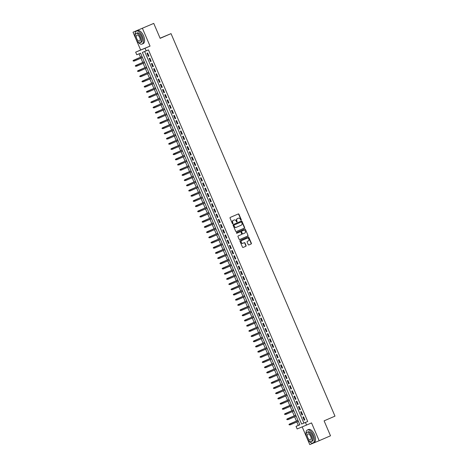<?xml version="1.0" encoding="UTF-8"?>
<svg xmlns="http://www.w3.org/2000/svg" width="468" height="468" viewBox="0 0 468 468"><rect width="100%" height="100%" fill="white"/><g stroke="black" fill="none" stroke-linecap="round" stroke-linejoin="round"><path stroke-width="0.7" d="M241.119 220.176A0.386 0.339 67.5 0 0 241.277 219.685L238.955 214.268A0.556 0.486 67.5 0 0 238.294 213.946L230.279 217.415A0.556 0.486 67.5 0 0 230.051 218.123L232.374 223.54A0.386 0.339 67.5 0 0 233 223.271L232.695 222.569A1.778 1.55 67.5 0 1 233.421 220.323L234.088 220.03A1.778 1.55 67.5 0 1 236.211 221.048L236.516 221.75A0.386 0.339 67.5 0 0 237.136 221.481L236.837 220.779A1.778 1.55 67.5 0 1 237.563 218.527L238.23 218.24A1.778 1.55 67.5 0 0 238.23 218.24A1.778 1.55 67.5 0 1 240.353 219.252L240.651 219.954A0.386 0.339 67.5 0 0 241.119 220.176M240.973 220.2A0.386 0.339 67.5 0 0 241.02 219.79L238.698 214.373A0.556 0.486 67.5 0 0 238.095 214.034M232.695 223.786A0.386 0.339 67.5 0 0 232.742 223.376L232.695 222.569M236.831 221.996A0.386 0.339 67.5 0 0 236.884 221.586L236.837 220.779M248.245 244.624A0.556 0.486 67.5 0 0 248.906 244.945L251.158 243.968A0.556 0.486 67.5 0 0 251.38 243.266L248.8 237.247A0.556 0.486 67.5 0 0 248.139 236.931L240.131 240.4A0.556 0.486 67.5 0 0 239.903 241.102L242.482 247.122A0.556 0.486 67.5 0 0 243.144 247.437L245.858 246.262A0.556 0.486 67.5 0 0 246.086 245.56L244.98 242.986A0.556 0.486 67.5 0 0 244.325 242.664L242.974 243.249A1.486 1.299 67.5 0 1 241.804 240.523L247.075 238.235A1.486 1.299 67.5 0 1 248.245 240.967L247.367 241.348A0.556 0.486 67.5 0 0 247.139 242.05L248.245 244.624M305.44 422.469L306.552 425.067L297.151 428.957L296.039 426.36L299.853 424.78L140.581 53.182L136.773 54.762L135.656 52.164L145.057 48.268L146.174 50.866L142.36 52.445L301.632 424.043L307.71 421.487L148.438 49.889L146.174 50.866M153.75 23.4L133.017 32.204L153.75 23.4L160.155 38.341L171.036 33.632L334.983 416.14L324.102 420.855L330.507 435.796L319.17 440.704L311.542 422.908L306.552 425.067M136.071 39.335L140.646 50.006L150.047 46.11L142.418 28.308M150.047 46.11L145.057 48.268M244.354 228.103A0.556 0.486 67.5 0 0 244.583 227.401L242.003 221.382A0.556 0.486 67.5 0 0 241.348 221.06L233.327 224.535A0.556 0.486 67.5 0 0 233.099 225.237L235.679 231.256A0.556 0.486 67.5 0 0 236.34 231.578L244.103 228.208A0.556 0.486 67.5 0 0 244.331 227.506L241.751 221.487A0.556 0.486 67.5 0 0 241.143 221.148M245.402 229.314L247.981 235.334A0.556 0.486 67.5 0 1 247.753 236.036L239.745 239.505A0.556 0.486 67.5 0 0 239.745 239.505L239.745 239.505A0.556 0.486 67.5 0 1 239.084 239.189L237.978 236.615A0.556 0.486 67.5 0 1 238.206 235.913L241.453 234.503A0.556 0.486 67.5 0 0 241.681 233.801L240.944 232.093A0.556 0.486 67.5 0 0 240.283 231.771L236.902 233.239A0.386 0.339 67.5 0 0 236.902 233.239L236.902 233.239A0.386 0.339 67.5 0 1 236.597 232.526L244.741 228.998A0.556 0.486 67.5 0 0 244.741 228.998A0.556 0.486 67.5 0 1 245.402 229.314L247.981 235.334M307.037 438.218L309.769 444.6L319.17 440.704M148.935 56.107L147.601 52.989L146.964 53.253L148.303 56.371L148.935 56.107L148.303 56.371M151.164 61.302L149.83 58.184L149.193 58.447L150.526 61.565L151.164 61.302M153.393 66.503L152.053 63.385L151.421 63.648L152.755 66.766L153.393 66.503M155.622 71.698L154.282 68.58L153.65 68.843L154.984 71.961L155.622 71.698L154.984 71.961M157.845 76.892L156.511 73.774L155.873 74.038L157.213 77.156L157.845 76.892L157.213 77.156M160.074 82.093L158.74 78.975L158.102 79.238L159.442 82.356L160.074 82.093M162.302 87.288L160.963 84.17L160.331 84.433L161.665 87.551L162.302 87.288L161.665 87.551M164.531 92.488L163.192 89.37L162.56 89.634L163.894 92.752L164.531 92.488L163.894 92.752M166.754 97.683L165.42 94.565L164.783 94.828L166.122 97.947L166.754 97.683M168.983 102.878L167.649 99.76L167.012 100.023L168.351 103.141L168.983 102.878L168.351 103.141M171.212 108.079L169.878 104.961L169.24 105.224L170.574 108.342L171.212 108.079L170.574 108.342M173.441 113.274L172.101 110.156L171.469 110.419L172.803 113.537L173.441 113.274M175.67 118.474L174.33 115.356L173.692 115.619L175.032 118.737L175.67 118.474L175.032 118.737M177.893 123.669L176.559 120.551L175.921 120.814L177.261 123.932L177.893 123.669L177.261 123.932M180.121 128.87L178.788 125.746L178.15 126.009L179.484 129.127L180.121 128.87M182.35 134.064L181.011 130.946L180.379 131.21L181.713 134.328L182.35 134.064L181.713 134.328M184.579 139.259L183.24 136.141L182.608 136.404L183.942 139.522L184.579 139.259L183.942 139.522M186.802 144.46L185.468 141.342L184.831 141.605L186.17 144.723L186.802 144.46M189.031 149.655L187.697 146.537L187.06 146.8L188.399 149.918L189.031 149.655M191.26 154.855L189.92 151.737L189.288 151.995L190.622 155.119L191.26 154.855L190.622 155.119M193.489 160.05L192.149 156.932L191.517 157.195L192.851 160.313L193.489 160.05M195.712 165.245L194.378 162.127L193.74 162.39L195.08 165.508L195.712 165.245L195.08 165.508M197.941 170.446L196.607 167.328L195.969 167.591L197.309 170.709L197.941 170.446L197.309 170.709M200.169 175.64L198.836 172.522L198.198 172.786L199.532 175.904L200.169 175.64M202.398 180.841L201.059 177.723L200.427 177.986L201.761 181.104L202.398 180.841M204.627 186.036L203.287 182.918L202.656 183.181L203.989 186.299L204.627 186.036L203.989 186.299M206.85 191.231L205.516 188.113L204.879 188.376L206.218 191.494L206.85 191.231L206.218 191.494M209.079 196.431L207.745 193.313L207.108 193.576L208.447 196.695L209.079 196.431M211.308 201.626L209.968 198.508L209.336 198.771L210.67 201.889L211.308 201.626L210.67 201.889M213.537 206.827L212.197 203.709L211.565 203.972L212.899 207.09L213.537 206.827L212.899 207.09M215.76 212.022L214.426 208.904L213.788 209.167L215.128 212.285L215.76 212.022M217.989 217.216L216.655 214.098L216.017 214.362L217.357 217.48L217.989 217.216M220.217 222.417L218.884 219.299L218.246 219.562L219.58 222.68L220.217 222.417L219.58 222.68M222.446 227.612L221.107 224.494L220.475 224.757L221.809 227.875L222.446 227.612M224.675 232.812L223.335 229.694L222.698 229.958L224.037 233.076L224.675 232.812L224.037 233.076M226.898 238.007L225.564 234.889L224.927 235.152L226.266 238.27L226.898 238.007L226.266 238.27M229.127 243.208L227.793 240.084L227.155 240.347L228.489 243.465L229.127 243.208M231.356 248.403L230.016 245.285L229.384 245.548L230.718 248.666L231.356 248.403M233.585 253.597L232.245 250.479L231.613 250.743L232.947 253.861L233.585 253.597L232.947 253.861M235.808 258.798L234.474 255.68L233.836 255.943L235.176 259.061L235.808 258.798M238.036 263.993L236.703 260.875L236.065 261.138L237.405 264.256L238.036 263.993L237.405 264.256M240.265 269.194L238.926 266.076L238.294 266.333L239.628 269.457L240.265 269.194L239.628 269.457M242.494 274.388L241.155 271.27L240.523 271.534L241.857 274.652L242.494 274.388M244.717 279.583L243.383 276.465L242.746 276.728L244.085 279.846L244.717 279.583L244.085 279.846M246.946 284.784L245.612 281.666L244.975 281.929L246.314 285.047L246.946 284.784L246.314 285.047M249.175 289.979L247.841 286.861L247.203 287.124L248.537 290.242L249.175 289.979M251.404 295.179L250.064 292.061L249.432 292.325L250.766 295.443L251.404 295.179M253.633 300.374L252.293 297.256L251.661 297.519L252.995 300.637L253.633 300.374L252.995 300.637M255.856 305.569L254.522 302.451L253.884 302.714L255.224 305.832L255.856 305.569L255.224 305.832M258.084 310.77L256.751 307.651L256.113 307.915L257.453 311.033L258.084 310.77M260.313 315.964L258.974 312.846L258.342 313.11L259.676 316.228L260.313 315.964M262.542 321.165L261.202 318.047L260.571 318.31L261.904 321.428L262.542 321.165L261.904 321.428M264.765 326.36L263.431 323.242L262.794 323.505L264.133 326.623L264.765 326.36M266.994 331.555L265.66 328.437L265.023 328.7L266.362 331.818L266.994 331.555L266.362 331.818M269.223 336.755L267.889 333.637L267.251 333.9L268.585 337.019L269.223 336.755L268.585 337.019M271.452 341.95L270.112 338.832L269.48 339.095L270.814 342.213L271.452 341.95M273.681 347.151L272.341 344.033L271.703 344.296L273.043 347.414L273.681 347.151M275.904 352.345L274.57 349.227L273.932 349.491L275.272 352.609L275.904 352.345L275.272 352.609M278.132 357.54L276.799 354.422L276.161 354.685L277.495 357.804L278.132 357.54M280.361 362.741L279.022 359.623L278.39 359.886L279.724 363.004L280.361 362.741L279.724 363.004M282.59 367.936L281.25 364.818L280.619 365.081L281.952 368.199L282.59 367.936L281.952 368.199M284.813 373.136L283.479 370.018L282.842 370.282L284.181 373.4L284.813 373.136M287.042 378.331L285.708 375.213L285.07 375.476L286.41 378.594L287.042 378.331L286.41 378.594M289.271 383.532L287.931 380.408L287.299 380.671L288.633 383.795L289.271 383.532M291.5 388.727L290.16 385.609L289.528 385.872L290.862 388.99L291.5 388.727M293.723 393.921L292.389 390.803L291.751 391.067L293.091 394.185L293.723 393.921L293.091 394.185M295.951 399.122L294.618 396.004L293.98 396.267L295.32 399.385L295.951 399.122L295.32 399.385M298.18 404.317L296.847 401.199L296.209 401.462L297.543 404.58L298.18 404.317M300.409 409.518L299.07 406.399L298.438 406.663L299.772 409.781L300.409 409.518M302.638 414.712L301.298 411.594L300.667 411.858L302 414.976L302.638 414.712M144.647 51.503L303.896 423.066L307.71 421.487M302.89 417.052L304.229 420.17L304.861 419.907L303.527 416.789L302.89 417.052M139.054 53.814L140.523 57.242M140.927 58.184L142.752 62.437M143.155 63.379L144.981 67.638M145.384 68.58L147.204 72.832M147.607 73.774L149.432 78.027M149.836 78.975L151.661 83.228M152.065 84.17L153.89 88.423M154.294 89.365L156.113 93.623M156.517 94.565L158.342 98.818M158.746 99.76L160.571 104.013M160.974 104.961L162.8 109.214M163.203 110.156L165.023 114.408M165.432 115.35L167.251 119.609M167.655 120.551L169.48 124.804M169.884 125.746L171.709 129.999M172.113 130.946L173.938 135.199M174.342 136.141L176.161 140.394M176.565 141.336L178.39 145.595M178.794 146.537L180.619 150.79M181.022 151.731L182.848 155.99M183.251 156.932L185.071 161.185M185.474 162.127L187.299 166.38M187.703 167.328L189.528 171.581M189.932 172.522L191.757 176.775M192.161 177.717L193.98 181.976M194.39 182.918L196.209 187.171M196.613 188.113L198.438 192.366M198.841 193.313L200.667 197.566M201.07 198.508L202.896 202.761M203.299 203.703L205.119 207.962M205.522 208.904L207.347 213.156M207.751 214.098L209.576 218.351M209.98 219.299L211.805 223.552M212.209 224.494L214.028 228.747M214.438 229.689L216.257 233.947M216.661 234.889L218.486 239.142M218.889 240.084L220.715 244.337M221.118 245.285L222.944 249.538M223.347 250.479L225.166 254.732M225.57 255.674L227.395 259.933M227.799 260.875L229.624 265.128M230.028 266.07L231.853 270.329M232.257 271.27L234.076 275.523M234.48 276.465L236.305 280.718M236.709 281.666L238.534 285.919M238.937 286.861L240.763 291.114M241.166 292.055L242.986 296.314M243.395 297.256L245.214 301.509M245.618 302.451L247.443 306.704M247.847 307.651L249.672 311.904M250.076 312.846L251.901 317.099M252.305 318.041L254.124 322.3M254.528 323.242L256.353 327.495M256.756 328.437L258.582 332.69M258.985 333.637L260.811 337.89M261.214 338.832L263.034 343.085M263.443 344.027L265.262 348.286M265.666 349.227L267.491 353.48M267.895 354.422L269.72 358.675M270.124 359.623L271.949 363.876M272.353 364.818L274.172 369.071M274.576 370.012L276.401 374.271M276.804 375.213L278.63 379.466M279.033 380.408L280.858 384.667M281.262 385.609L283.081 389.862M283.485 390.803L285.31 395.056M285.714 395.998L287.539 400.257M287.943 401.199L289.768 405.452M290.172 406.394L291.991 410.652M292.401 411.594L294.22 415.847M294.624 416.789L296.449 421.042M296.852 421.99L298.309 425.377L299.836 424.745M171.036 33.632L160.091 38.195M302.176 426.88L306.745 437.545M298.309 425.377L296.039 426.36M140.646 50.006L135.656 52.164M133.017 32.204L135.784 38.663M303.896 423.066L301.632 424.043M150.526 61.565L151.158 61.29M152.755 66.766L153.387 66.491M159.442 82.356L160.068 82.081M166.122 97.947L166.754 97.672M172.803 113.537L173.435 113.268M179.484 129.127L180.116 128.858M186.17 144.723L186.802 144.448M188.399 149.918L189.025 149.643M192.851 160.313L193.483 160.038M199.532 175.904L200.164 175.629M201.761 181.104L202.392 180.829M208.447 196.695L209.073 196.42M215.128 212.285L215.76 212.01M217.357 217.48L217.983 217.21M221.809 227.875L222.44 227.606M228.489 243.465L229.121 243.196M230.718 248.666L231.35 248.391M235.176 259.061L235.808 258.786M241.857 274.652L242.488 274.377M248.537 290.242L249.169 289.967M250.766 295.443L251.398 295.168M257.453 311.033L258.079 310.758M259.676 316.228L260.307 315.959M264.133 326.623L264.765 326.348M270.814 342.213L271.446 341.944M273.043 347.414L273.675 347.139M277.495 357.804L278.127 357.534M284.181 373.4L284.813 373.125M288.633 383.795L289.265 383.52M290.862 388.99L291.494 388.715M297.543 404.58L298.174 404.305M299.772 409.781L300.403 409.506M302 414.976L302.632 414.701M304.229 420.17L304.861 419.901M236.58 220.884A1.778 1.55 67.5 0 1 237.305 218.632L237.972 218.345M232.444 222.674A1.778 1.55 67.5 0 1 233.169 220.428L233.836 220.135M236.287 231.596L244.103 228.208M241.623 222.212A0.386 0.339 67.5 0 0 241.155 221.99L234.123 225.038A0.386 0.339 67.5 0 0 233.965 225.529L234.281 226.266A1.778 1.55 67.5 0 0 236.404 227.284L241.213 225.202A1.778 1.55 67.5 0 0 241.938 222.955L241.623 222.212M240.909 222.095A0.386 0.339 67.5 0 0 240.903 222.095L233.871 225.143A0.386 0.339 67.5 0 0 233.713 225.634L233.965 225.529M236.363 227.302L236.153 227.389A1.778 1.55 67.5 0 1 234.029 226.372L233.713 225.634M239.686 239.528L247.502 236.141A0.556 0.486 67.5 0 0 247.73 235.439M240.043 231.876A0.556 0.486 67.5 0 0 240.031 231.876L236.855 233.257M244.822 233.041A1.486 1.299 67.5 0 0 243.652 230.314L241.798 231.116A0.556 0.486 67.5 0 0 241.57 231.824L242.301 233.532A0.556 0.486 67.5 0 0 242.968 233.848L244.822 233.041M242.705 233.953L242.711 233.953A0.556 0.486 67.5 0 0 242.711 233.953A0.556 0.486 67.5 0 1 242.05 233.637L241.318 231.929A0.556 0.486 67.5 0 1 241.541 231.221L243.401 230.42M245.15 229.419A0.556 0.486 67.5 0 0 244.542 229.08M242.939 243.266L242.716 243.354A1.486 1.299 67.5 0 1 241.546 240.628L246.823 238.341M243.085 247.461L245.606 246.367A0.556 0.486 67.5 0 0 245.835 245.665L244.729 243.091A0.556 0.486 67.5 0 0 244.12 242.752M248.853 244.963L250.901 244.074A0.556 0.486 67.5 0 0 251.129 243.372L248.549 237.352A0.556 0.486 67.5 0 0 247.941 237.013M133.017 60.741L133.497 61.156L133.017 60.741L133.877 60.126L134.275 61.062L142.447 57.529M133.275 60.635L142.044 56.593M133.415 60.319L142.038 56.581M137.697 41.734A7.067 3.44 -113.4 0 0 142.061 44.086A7.067 3.44 -113.4 0 0 142.43 36.288A7.067 3.44 -113.4 0 0 136.445 31.116A7.067 3.44 -113.4 0 0 135.176 35.913M142.061 44.086L143.196 43.594A7.067 3.44 -113.4 0 0 143.559 35.796A7.067 3.44 -113.4 0 0 137.574 30.625L136.445 31.116M136.188 33.386L137.229 32.93A5.089 2.475 66.6 0 1 141.541 36.656A5.089 2.475 66.6 0 1 141.278 42.272L140.23 42.723A5.089 2.475 -113.4 0 0 140.494 37.107A5.089 2.475 -113.4 0 0 136.188 33.386A5.089 2.475 -113.4 0 0 135.925 39.002A5.089 2.475 -113.4 0 0 140.23 42.723M136.738 38.663A3.282 1.597 -113.4 0 0 139.511 41.061A3.282 1.597 -113.4 0 0 139.68 37.44A3.282 1.597 -113.4 0 0 136.908 35.041A3.282 1.597 -113.4 0 0 136.738 38.663M308.658 440.616A7.067 3.44 -113.4 0 0 313.022 442.974A7.067 3.44 -113.4 0 0 313.39 435.17A7.067 3.44 -113.4 0 0 307.406 429.998A7.067 3.44 -113.4 0 0 306.136 434.795M313.022 442.974L314.157 442.482A7.067 3.44 -113.4 0 0 314.525 434.678A7.067 3.44 -113.4 0 0 308.541 429.507L307.406 429.998M307.148 432.268L308.19 431.818A5.089 2.475 66.6 0 1 312.501 435.538A5.089 2.475 66.6 0 1 312.238 441.154L311.197 441.605A5.089 2.475 -113.4 0 0 311.46 435.989A5.089 2.475 -113.4 0 0 307.148 432.268A5.089 2.475 -113.4 0 0 306.885 437.884A5.089 2.475 -113.4 0 0 311.197 441.605M307.698 437.545A3.282 1.597 -113.4 0 0 310.477 439.949A3.282 1.597 -113.4 0 0 310.647 436.328A3.282 1.597 -113.4 0 0 307.868 433.93A3.282 1.597 -113.4 0 0 307.698 437.545M135.246 65.935L135.726 66.351L135.246 65.935L136.1 65.327L136.504 66.263L144.671 62.724M135.498 65.83L144.273 61.788L135.644 65.514M137.475 71.136L137.949 71.545L137.475 71.136L138.329 70.522L138.733 71.458L146.899 67.918M137.727 71.031L146.502 66.983M137.873 70.715L146.496 66.977M139.704 76.331L140.178 76.746L139.704 76.331L140.558 75.722L140.956 76.658L149.128 73.119M139.955 76.225L148.725 72.183L140.102 75.91M141.927 81.526L142.407 81.941L141.927 81.526L142.787 80.917L143.185 81.853L151.357 78.314M142.184 81.42L150.953 77.378L142.331 81.104M144.156 86.726L144.635 87.142L144.156 86.726L145.01 86.112L145.413 87.048L153.58 83.515M144.413 86.621L153.182 82.579L144.553 86.305M146.385 91.921L146.858 92.336L146.385 91.921L147.239 91.313L147.642 92.249L155.809 88.709M146.636 91.816L155.411 87.773L146.782 91.5M148.613 97.122L149.087 97.531L148.613 97.122L149.468 96.507L149.871 97.443L158.038 93.904M148.865 97.016L157.634 92.968L149.011 96.701M150.836 102.316L151.316 102.732L150.836 102.316L151.696 101.708L152.094 102.644L160.267 99.105M151.094 102.211L159.863 98.169L151.24 101.895M153.065 107.511L153.545 107.927L153.065 107.511L153.925 106.903L154.323 107.839L162.49 104.3M153.323 107.406L162.092 103.364M153.463 107.09L162.086 103.358M155.294 112.712L155.774 113.127L155.294 112.712L156.148 112.098L156.552 113.034L164.718 109.5M155.546 112.607L164.321 108.564M155.692 112.291L164.315 108.553M157.523 117.907L157.997 118.322L157.523 117.907L158.377 117.298L158.781 118.234L166.947 114.695M157.774 117.801L166.544 113.759L157.921 117.486M159.752 123.107L160.226 123.517L159.752 123.107L160.606 122.493L161.004 123.429L169.176 119.89M160.003 123.002L168.772 118.96L160.15 122.686M161.975 128.302L162.454 128.718L161.975 128.302L162.835 127.694L163.233 128.63L171.405 125.091M162.232 128.197L171.001 124.155M162.373 127.881L170.995 124.149M164.204 133.497L164.683 133.912L164.204 133.497L165.058 132.889L165.461 133.825L173.628 130.285M164.461 133.392L173.23 129.349L164.601 133.076M166.432 138.698L166.906 139.113L166.432 138.698L167.287 138.089L167.69 139.019L175.857 135.486M166.684 138.592L175.459 134.55M166.83 138.276L175.453 134.544M168.661 143.892L169.135 144.308L168.661 143.892L169.515 143.284L169.919 144.22L178.086 140.681M168.913 143.787L177.682 139.745M169.059 143.471L177.682 139.739M170.884 149.093L171.364 149.508L170.884 149.093L171.744 148.479L172.142 149.415L180.315 145.876M171.142 148.988L179.911 144.945L171.288 148.672M173.113 154.288L173.593 154.703L173.113 154.288L173.973 153.679L174.371 154.615L182.538 151.076M173.371 154.183L182.14 150.14L173.511 153.867M175.342 159.483L175.816 159.898L175.342 159.483L176.196 158.874L176.6 159.81L184.766 156.271M175.594 159.383L184.369 155.335M175.74 159.067L184.363 155.329M177.571 164.683L178.045 165.099L177.571 164.683L178.425 164.075L178.829 165.005L186.995 161.472M177.822 164.578L186.592 160.536L177.969 164.262M179.8 169.878L180.274 170.293L179.8 169.878L180.654 169.27L181.052 170.206L189.224 166.666M180.051 169.773L188.82 165.731L180.198 169.457M182.023 175.079L182.502 175.494L182.023 175.079L182.883 174.465L183.28 175.401L191.453 171.867M182.28 174.974L191.049 170.931M182.421 174.658L191.043 170.919M184.252 180.274L184.731 180.689L184.252 180.274L185.106 179.665L185.509 180.601L193.676 177.062M184.503 180.168L193.278 176.126L184.649 179.852M186.48 185.474L186.954 185.884L186.48 185.474L187.335 184.86L187.738 185.796L195.905 182.257M186.732 185.369L195.507 181.321L186.878 185.053M188.709 190.669L189.183 191.084L188.709 190.669L189.563 190.061L189.961 190.997L198.134 187.457M188.961 190.564L197.73 186.521L189.107 190.248M190.932 195.864L191.412 196.279L190.932 195.864L191.792 195.255L192.19 196.191L200.362 192.652M191.19 195.759L199.959 191.716L191.336 195.443M193.161 201.064L193.641 201.48L193.161 201.064L194.015 200.45L194.419 201.386L202.585 197.853M193.419 200.959L202.188 196.917L193.559 200.643M195.39 206.259L195.864 206.675L195.39 206.259L196.244 205.651L196.648 206.587L204.814 203.048M195.642 206.154L204.417 202.112M195.788 205.838L204.411 202.106M197.619 211.46L198.093 211.869L197.619 211.46L198.473 210.846L198.877 211.782L207.043 208.242M197.87 211.355L206.64 207.306L198.017 211.039M199.842 216.655L200.322 217.07L199.842 216.655L200.702 216.046L201.1 216.982L209.272 213.443M200.099 216.549L208.868 212.507L200.245 216.234M202.071 221.85L202.55 222.265L202.071 221.85L202.931 221.241L203.328 222.177L211.495 218.638M202.328 221.744L211.097 217.702L202.469 221.428M204.3 227.05L204.779 227.466L204.3 227.05L205.154 226.436L205.557 227.372L213.724 223.839M204.551 226.945L213.326 222.903M204.697 226.629L213.32 222.891M206.528 232.245L207.002 232.66L206.528 232.245L207.382 231.637L207.786 232.573L215.953 229.033M206.78 232.14L215.549 228.097L206.926 231.824M208.757 237.446L209.231 237.855L208.757 237.446L209.611 236.831L210.009 237.767L218.182 234.228M209.009 237.34L217.778 233.298L209.155 237.024M210.98 242.64L211.46 243.056L210.98 242.64L211.84 242.032L212.238 242.968L220.41 239.429M211.238 242.535L220.007 238.493M211.378 242.219L220.001 238.487M213.209 247.835L213.689 248.251L213.209 247.835L214.063 247.227L214.467 248.163L222.633 244.624M213.466 247.73L222.236 243.688L213.607 247.414M215.438 253.036L215.912 253.451L215.438 253.036L216.292 252.422L216.696 253.358L224.862 249.824M215.689 252.931L224.464 248.888L215.836 252.615M217.667 258.231L218.141 258.646L217.667 258.231L218.521 257.622L218.925 258.558L227.091 255.019M217.918 258.125L226.688 254.083M218.065 257.809L226.688 254.077M219.89 263.431L220.369 263.847L219.89 263.431L220.75 262.817L221.148 263.753L229.32 260.214M220.147 263.326L228.916 259.284L220.293 263.01M222.119 268.626L222.598 269.041L222.119 268.626L222.979 268.018L223.376 268.954L231.543 265.414M222.376 268.521L231.145 264.478L222.516 268.205M224.347 273.821L224.821 274.236L224.347 273.821L225.202 273.213L225.605 274.149L233.772 270.609M224.599 273.716L233.374 269.673M224.745 273.406L233.368 269.667M226.576 279.022L227.05 279.437L226.576 279.022L227.43 278.413L227.834 279.343L236.001 275.81M226.828 278.916L235.597 274.874L226.974 278.6M228.805 284.216L229.279 284.632L228.805 284.216L229.659 283.608L230.057 284.544L238.23 281.005M229.057 284.111L237.826 280.069L229.203 283.795M231.028 289.417L231.508 289.832L231.028 289.417L231.888 288.803L232.286 289.739L240.458 286.205M231.286 289.312L240.055 285.269M231.426 288.996L240.049 285.258M233.257 294.612L233.737 295.027L233.257 294.612L234.111 294.003L234.515 294.939L242.681 291.4M233.509 294.507L242.284 290.464L233.655 294.191M235.486 299.812L235.96 300.222L235.486 299.812L236.34 299.198L236.744 300.134L244.91 296.595M235.737 299.707L244.512 295.659L235.884 299.391M237.715 305.007L238.189 305.423L237.715 305.007L238.569 304.399L238.967 305.329L247.139 301.796M237.966 304.902L246.735 300.86L238.113 304.586M239.938 310.202L240.417 310.617L239.938 310.202L240.798 309.594L241.195 310.53L249.368 306.99M240.195 310.097L248.964 306.054L240.341 309.781M242.167 315.403L242.646 315.818L242.167 315.403L243.021 314.788L243.424 315.725L251.591 312.191M242.424 315.297L251.193 311.255L242.564 314.982M244.395 320.598L244.869 321.013L244.395 320.598L245.25 319.989L245.653 320.925L253.82 317.386M244.647 320.492L253.422 316.45L244.793 320.176M246.624 325.798L247.098 326.208L246.624 325.798L247.478 325.184L247.882 326.12L256.049 322.581M246.876 325.693L255.645 321.645L247.022 325.377M248.847 330.993L249.327 331.408L248.847 330.993L249.707 330.385L250.105 331.321L258.277 327.781M249.105 330.888L257.874 326.845L249.251 330.572M251.076 336.188L251.556 336.603L251.076 336.188L251.936 335.579L252.334 336.515L260.5 332.976M251.334 336.082L260.103 332.04L251.474 335.767M253.305 341.388L253.785 341.804L253.305 341.388L254.159 340.774L254.563 341.71L262.729 338.177M253.557 341.283L262.332 337.241M253.703 340.967L262.326 337.229M255.534 346.583L256.008 346.999L255.534 346.583L256.388 345.975L256.792 346.911L264.958 343.372M255.785 346.478L264.555 342.436L255.932 346.162M257.763 351.784L258.237 352.193L257.763 351.784L258.617 351.17L259.015 352.106L267.187 348.566M258.014 351.679L266.783 347.636L258.161 351.363M259.986 356.979L260.465 357.394L259.986 356.979L260.846 356.37L261.243 357.306L269.416 353.767M260.243 356.873L269.012 352.831M260.383 356.558L269.006 352.825M262.215 362.173L262.694 362.589L262.215 362.173L263.069 361.565L263.472 362.501L271.639 358.962M262.472 362.068L271.241 358.026L262.612 361.752M264.443 367.374L264.917 367.79L264.443 367.374L265.297 366.76L265.701 367.696L273.868 364.162M264.695 367.269L273.47 363.226L264.841 366.953M266.672 372.569L267.146 372.984L266.672 372.569L267.526 371.961L267.924 372.897L276.097 369.357M266.924 372.464L275.693 368.421M267.07 372.148L275.693 368.415M268.895 377.77L269.375 378.185L268.895 377.77L269.755 377.155L270.153 378.091L278.325 374.552M269.153 377.664L277.922 373.622L269.299 377.348M271.124 382.964L271.604 383.38L271.124 382.964L271.984 382.356L272.382 383.292L280.548 379.753M271.381 382.859L280.151 378.817L271.522 382.543M273.353 388.159L273.827 388.575L273.353 388.159L274.207 387.551L274.611 388.487L282.777 384.948M273.604 388.054L282.379 384.012M273.751 387.744L282.374 384.006M275.582 393.36L276.056 393.775L275.582 393.36L276.436 392.751L276.84 393.682L285.006 390.148M275.833 393.255L284.602 389.212L275.98 392.939M277.805 398.555L278.284 398.97L277.805 398.555L278.665 397.946L279.063 398.882L287.235 395.343M278.062 398.449L286.831 394.407L278.208 398.133M280.034 403.755L280.513 404.171L280.034 403.755L280.894 403.141L281.291 404.077L289.464 400.544M280.291 403.65L289.06 399.608M280.431 403.334L289.054 399.596M282.262 408.95L282.742 409.365L282.262 408.95L283.117 408.342L283.52 409.278L291.687 405.738M282.514 408.845L291.289 404.802M282.66 408.529L291.283 404.797M284.491 414.151L284.965 414.56L284.491 414.151L285.345 413.536L285.749 414.472L293.916 410.933M284.743 414.045L293.518 409.997L284.889 413.73M286.72 419.346L287.194 419.761L286.72 419.346L287.574 418.737L287.972 419.667L296.145 416.134M286.972 419.24L295.741 415.198L287.118 418.924M288.943 424.54L289.423 424.956L288.943 424.54L289.803 423.932L290.201 424.868L298.373 421.329M289.201 424.435L297.97 420.393L289.347 424.119"/></g></svg>
